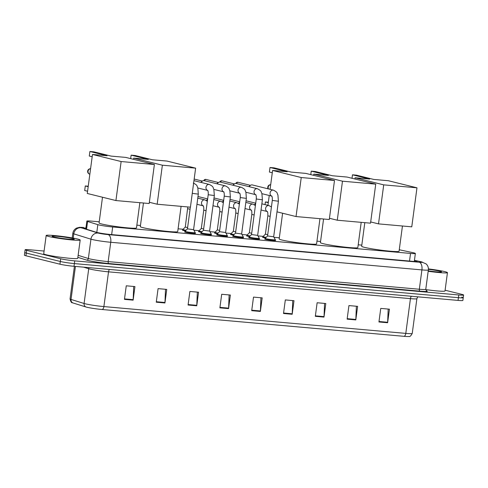 <?xml version="1.0" encoding="UTF-8"?>
<svg xmlns="http://www.w3.org/2000/svg" width="488" height="488" viewBox="0 0 488 488"><rect width="100%" height="100%" fill="white"/><g stroke="black" fill="none" stroke-linecap="round" stroke-linejoin="round"><path stroke-width="0.73" d="M185.452 230.879A5.49 0.384 -172.4 0 1 183.268 230.446A5.49 0.384 -172.4 0 1 182.451 230.129A5.49 0.384 -172.4 0 1 182.811 230.043M201.471 232.3A5.49 0.384 -172.4 0 1 199.287 231.867A5.49 0.384 -172.4 0 1 198.47 231.55A5.49 0.384 -172.4 0 1 198.829 231.464M217.495 233.721A5.49 0.384 -172.4 0 1 215.306 233.288A5.49 0.384 -172.4 0 1 214.494 232.977A5.49 0.384 -172.4 0 1 214.848 232.886M233.514 235.143A5.49 0.384 -172.4 0 1 231.33 234.716A5.49 0.384 -172.4 0 1 230.513 234.399A5.49 0.384 -172.4 0 1 230.873 234.313M249.539 236.57A5.49 0.384 -172.4 0 1 247.349 236.137A5.49 0.384 -172.4 0 1 246.538 235.82A5.49 0.384 -172.4 0 1 246.891 235.734M265.557 237.991A5.49 0.384 -172.4 0 1 263.374 237.558A5.49 0.384 -172.4 0 1 262.556 237.241A5.49 0.384 -172.4 0 1 262.916 237.156M211.194 234.63A5.49 0.384 -172.4 0 1 211.517 234.807A5.49 0.384 -172.4 0 1 207.54 234.649A5.49 0.384 -172.4 0 1 201.446 233.673A5.49 0.384 -172.4 0 1 200.635 233.356A5.49 0.384 -172.4 0 1 200.989 233.27M227.213 236.058A5.49 0.384 -172.4 0 1 227.536 236.235A5.49 0.384 -172.4 0 1 223.559 236.07A5.49 0.384 -172.4 0 1 217.471 235.094A5.49 0.384 -172.4 0 1 216.654 234.783A5.49 0.384 -172.4 0 1 217.014 234.691M243.237 237.479A5.49 0.384 -172.4 0 1 243.561 237.656A5.49 0.384 -172.4 0 1 239.584 237.497A5.49 0.384 -172.4 0 1 233.49 236.515A5.49 0.384 -172.4 0 1 232.672 236.204A5.49 0.384 -172.4 0 1 233.032 236.119M259.256 238.9A5.49 0.384 -172.4 0 1 259.579 239.077A5.49 0.384 -172.4 0 1 255.602 238.919A5.49 0.384 -172.4 0 1 249.508 237.943A5.49 0.384 -172.4 0 1 248.697 237.625A5.49 0.384 -172.4 0 1 249.057 237.54M195.176 233.209A5.49 0.384 -172.4 0 1 195.499 233.386A5.49 0.384 -172.4 0 1 191.522 233.227A5.49 0.384 -172.4 0 1 185.428 232.251A5.49 0.384 -172.4 0 1 184.61 231.934A5.49 0.384 -172.4 0 1 184.97 231.849M275.281 240.322A5.49 0.384 -172.4 0 1 275.604 240.499A5.49 0.384 -172.4 0 1 271.627 240.34A5.49 0.384 -172.4 0 1 265.533 239.364A5.49 0.384 -172.4 0 1 264.716 239.047A5.49 0.384 -172.4 0 1 265.075 238.961M99.223 221.802L91.689 221.131A10.297 0.72 7.6 0 0 86.858 221.101A10.297 0.72 7.6 0 0 87.584 221.473L97.832 224.657A10.297 0.72 7.6 0 0 98.631 224.876A10.297 0.72 7.6 0 0 112.679 226.975L410.536 253.424A10.297 0.72 7.6 0 0 415.367 253.455A10.297 0.72 7.6 0 0 412.775 252.625L399.269 249.758M361.809 245.122L358.204 244.799M320.567 241.462L316.962 241.139M279.331 237.796L273.975 237.321M263.221 236.369L257.957 235.899M247.196 234.941L241.932 234.478M231.178 233.52L225.913 233.05M215.153 232.099L209.895 231.629M199.135 230.678L193.87 230.208M183.116 229.25L178.096 228.805M140.465 225.462L136.86 225.145M85.931 228.055A10.297 0.72 7.6 0 0 83.655 228.201A10.297 0.72 7.6 0 0 84.387 228.573L96.166 232.233A10.297 0.72 7.6 0 0 96.972 232.453A10.297 0.72 7.6 0 0 111.02 234.551L412.348 261.312A10.297 0.72 7.6 0 0 417.185 261.342A10.297 0.72 7.6 0 0 414.587 260.507L414.428 260.476M445.105 290.22L462.069 294.416A10.297 0.72 -172.4 0 1 463.6 295.008A10.297 0.72 -172.4 0 1 458.769 294.978L74.725 260.873A10.297 0.72 -172.4 0 1 60.677 258.768L26.651 250.35A10.297 0.72 -172.4 0 1 25.126 249.764A10.297 0.72 -172.4 0 1 29.957 249.795L44.091 251.052M461.709 297.131A10.297 0.72 -172.4 0 1 463.24 297.723L462.874 300.437A10.297 0.72 -172.4 0 1 458.043 300.407L73.999 266.302A10.297 0.72 -172.4 0 1 59.951 264.197L25.931 255.779L26.291 253.065A10.297 0.72 -172.4 0 1 24.76 252.479A10.297 0.72 -172.4 0 0 26.291 253.065L60.317 261.483L26.291 253.065L26.651 250.35M73.999 266.302L74.365 263.587A10.297 0.72 -172.4 0 1 60.317 261.483A10.297 0.72 -172.4 0 0 74.365 263.587L458.409 297.692L74.365 263.587L74.725 260.873M463.24 297.723A10.297 0.72 -172.4 0 1 458.409 297.692A10.297 0.72 -172.4 0 0 463.24 297.723L463.6 295.008M404.076 336.33A3.434 1.83 -84.9 0 0 405.803 333.389A13.725 0.958 7.6 0 0 412.244 333.432C410.865 335.921 409.786 336.946 409.011 336.506A11.255 0.787 -172.4 0 1 404.076 336.33L102.163 309.514A11.255 0.787 -172.4 0 1 86.803 307.22A11.255 0.787 -172.4 0 1 85.931 306.983L72.865 302.92A11.255 0.787 -172.4 0 1 72.37 302.749C71.504 302.969 70.736 301.7 70.052 298.93A13.725 0.958 7.6 0 0 71.022 299.431A3.434 3.166 107.3 0 0 72.865 302.92M388.18 309.063L387.655 322.269A2.745 1.464 95.1 0 1 387.618 322.745L389.43 309.172L380.75 308.404L378.944 321.976L387.618 322.745M356.368 306.238L355.85 319.445A2.745 1.464 95.1 0 1 355.807 319.921L357.619 306.348L348.938 305.579L347.133 319.152L355.807 319.921M324.557 303.414L324.038 316.62A2.745 1.464 95.1 0 1 323.995 317.096L325.807 303.524L317.133 302.749L315.321 316.322L323.995 317.096M292.745 300.584L292.227 313.79A2.745 1.464 95.1 0 1 292.184 314.272L293.996 300.7L285.321 299.925L283.51 313.497L292.184 314.272M133.694 286.462L133.169 299.669A2.745 1.464 95.1 0 1 133.132 300.144L134.938 286.572L126.264 285.803L124.452 299.376L133.132 300.144M165.505 289.286L164.981 302.493A2.745 1.464 95.1 0 1 164.938 302.969L166.75 289.396L158.075 288.628L156.264 302.2L164.938 302.969M197.317 292.111L196.792 305.317A2.745 1.464 95.1 0 1 196.749 305.793L198.561 292.221L189.887 291.452L188.075 305.024L196.749 305.793M229.122 294.935L228.604 308.142A2.745 1.464 95.1 0 1 228.561 308.617L230.373 295.045L221.698 294.276L219.887 307.849L228.561 308.617M260.934 297.759L260.415 310.966A2.745 1.464 95.1 0 1 260.372 311.442L262.184 297.875L253.51 297.101L251.698 310.673L260.372 311.442M25.931 255.779A10.297 0.72 -172.4 0 1 24.4 255.194L25.126 249.764M77.629 239.041A17.159 1.196 -172.4 0 1 80.178 240.023A17.159 1.196 -172.4 0 1 67.753 239.523A17.159 1.196 -172.4 0 1 48.715 236.473A17.159 1.196 -172.4 0 1 46.165 235.484A17.159 1.196 -172.4 0 1 58.59 235.985A17.159 1.196 -172.4 0 1 77.629 239.041M80.178 240.023L77.732 258.347A17.159 1.196 -172.4 0 1 65.307 257.847A17.159 1.196 -172.4 0 1 46.268 254.791A17.159 1.196 -172.4 0 1 43.719 253.809L46.165 235.484M53.741 236.918A11.187 0.781 -172.4 0 1 52.1 236.332A11.187 0.781 -172.4 0 1 59.817 236.558A11.187 0.781 -172.4 0 1 72.596 238.589A11.187 0.781 -172.4 0 1 74.225 239.285A11.187 0.781 -172.4 0 1 65.782 238.864A11.187 0.781 -172.4 0 1 53.741 236.918M139.855 202.685L136.487 227.933A18.873 1.318 -172.4 0 1 122.817 227.384A18.873 1.318 -172.4 0 1 101.87 224.029A18.873 1.318 -172.4 0 1 99.07 222.943L102.498 197.237M111.136 156.105L93.94 151.853L89.896 151.493L107.086 155.745L92.482 154.452L121.134 161.54L154.391 164.493L125.739 157.404L111.136 156.105M154.391 164.493L149.182 203.514L115.924 200.556L87.273 193.468L92.482 154.452M115.924 200.556L121.134 161.54M89.896 151.493L89.286 156.038L92.171 156.752M87.572 191.229L84.686 190.515L85.296 185.965L88.182 186.678M88.243 186.227L85.296 185.965M181.091 206.345L177.724 231.599A18.873 1.318 -172.4 0 1 164.053 231.05A18.873 1.318 -172.4 0 1 143.112 227.689A18.873 1.318 -172.4 0 1 140.312 226.603L143.46 203.002M152.372 159.771L135.182 155.513L131.132 155.153L148.321 159.411L133.718 158.112L162.37 165.2L195.627 168.153L166.975 161.064L152.372 159.771M133.553 159.338L133.718 158.112M195.627 168.153L190.424 207.174L157.166 204.222L162.37 165.2M149.346 202.288L157.166 204.222M131.132 155.153L130.668 158.624M319.963 218.679L316.59 243.927A18.873 1.318 -172.4 0 1 302.92 243.378A18.873 1.318 -172.4 0 1 281.979 240.023A18.873 1.318 -172.4 0 1 279.179 238.937L282.607 213.232M291.238 172.099L274.049 167.848L270.004 167.488L287.194 171.739L272.591 170.446L301.242 177.534L334.5 180.487L305.848 173.399L291.238 172.099M267.936 205.332L269.248 195.481M270.071 189.326L272.591 170.446M334.5 180.487L329.29 219.508L296.033 216.556L301.242 177.534M277.001 211.847L296.033 216.556M270.004 167.488L269.394 172.038L272.28 172.752M268.29 202.679L265.405 201.959L265.045 204.618M268.351 202.221L265.405 201.959M361.199 222.339L357.832 247.593A18.873 1.318 -172.4 0 1 344.162 247.044A18.873 1.318 -172.4 0 1 323.221 243.683A18.873 1.318 -172.4 0 1 320.415 242.597L323.568 218.996M332.48 175.765L315.291 171.514L311.24 171.154L328.43 175.405L313.827 174.106L342.478 181.194L375.736 184.147L347.084 177.059L332.48 175.765M313.662 175.332L313.827 174.106M375.736 184.147L370.526 223.169L337.275 220.216L342.478 181.194M329.455 218.282L337.275 220.216M311.24 171.154L310.777 174.619M402.441 226.005L399.068 251.253A18.873 1.318 -172.4 0 1 385.398 250.704A18.873 1.318 -172.4 0 1 364.457 247.343A18.873 1.318 -172.4 0 1 361.657 246.263L364.804 222.662M373.716 179.425L356.527 175.174L352.476 174.814L369.672 179.066L355.063 177.772L383.714 184.861L416.972 187.813L388.32 180.725L373.716 179.425M354.904 178.992L355.063 177.772M416.972 187.813L411.768 226.835L378.511 223.876L383.714 184.861M370.691 221.942L378.511 223.876M352.476 174.814L352.019 178.279M193.315 183.037C198.311 185.617 196.579 186.062 197.823 187.831L198.311 194.12L193.565 229.677L187.453 228.848L185.05 231.281A5.148 0.36 -172.4 0 0 185.044 231.3L184.934 232.111M193.571 229.671L195.243 232.642A5.148 0.36 -172.4 0 1 195.249 232.66A5.148 0.36 -172.4 0 1 191.516 232.514A5.148 0.36 -172.4 0 1 185.806 231.599A5.148 0.36 -172.4 0 1 185.044 231.3M207.595 190.375A3.087 2.605 -76.1 0 1 206.058 186.874A3.087 2.605 -76.1 0 1 209.004 184.403A3.087 2.605 -76.1 0 1 209.169 184.427A3.087 2.605 -76.1 0 1 209.34 184.464C214.33 187.038 212.597 187.484 213.848 189.252L214.336 195.542L209.59 231.099L203.465 230.281L208.211 194.724C208.4 190.582 207.748 190.979 207.54 190.314L207.857 190.46M209.59 231.092L211.261 234.063A5.148 0.36 -172.4 0 1 211.267 234.088A5.148 0.36 -172.4 0 1 207.54 233.935A5.148 0.36 -172.4 0 1 201.825 233.02A5.148 0.36 -172.4 0 1 201.062 232.721A5.148 0.36 -172.4 0 1 201.074 232.709L203.465 230.275M225.609 232.52L230.354 196.963L224.23 196.145L219.49 231.702L217.093 234.13A5.148 0.36 -172.4 0 0 217.087 234.149A5.148 0.36 -172.4 0 0 217.849 234.441A5.148 0.36 -172.4 0 0 223.559 235.356A5.148 0.36 -172.4 0 0 227.286 235.509A5.148 0.36 -172.4 0 0 227.286 235.49L225.609 232.514L219.496 231.696M201.269 182.463A3.087 2.605 -76.1 0 1 202.502 181.005A3.087 2.605 -76.1 0 1 204.002 180.627A3.087 2.605 -76.1 0 1 204.338 180.682L225.358 185.885C230.348 188.466 228.622 188.905 229.866 190.68L230.354 196.963M200.916 182.378A2.233 1.879 -76.1 0 1 201.733 181.481L202.502 181.005M239.639 193.224A3.087 2.605 -76.1 0 1 238.101 189.716A3.087 2.605 -76.1 0 1 241.048 187.252A3.087 2.605 -76.1 0 1 241.206 187.27A3.087 2.605 -76.1 0 1 241.383 187.307C246.373 189.887 244.641 190.326 245.891 192.101L246.373 198.384L241.633 233.947L235.515 233.118L233.118 235.551A5.148 0.36 -172.4 0 0 233.105 235.57L232.996 236.381M241.633 233.941L243.305 236.912A5.148 0.36 -172.4 0 1 243.311 236.93A5.148 0.36 -172.4 0 1 239.584 236.784A5.148 0.36 -172.4 0 1 233.868 235.863A5.148 0.36 -172.4 0 1 233.105 235.57M217.288 183.891A3.087 2.605 -76.1 0 1 218.526 182.427A3.087 2.605 -76.1 0 1 220.021 182.048A3.087 2.605 -76.1 0 1 220.356 182.103L241.383 187.307M216.934 183.799A2.233 1.879 -76.1 0 1 217.752 182.902L218.526 182.427M255.657 194.645A3.087 2.605 -76.1 0 1 254.12 191.144A3.087 2.605 -76.1 0 1 257.066 188.673A3.087 2.605 -76.1 0 1 257.231 188.697A3.087 2.605 -76.1 0 1 257.402 188.728C262.392 191.308 260.659 191.754 261.91 193.523L262.398 199.805L257.652 235.369L251.527 234.551L256.273 198.994C256.462 194.852 255.816 195.249 255.608 194.584L255.919 194.724M257.652 235.362L259.323 238.333A5.148 0.36 -172.4 0 1 259.329 238.351A5.148 0.36 -172.4 0 1 255.602 238.205A5.148 0.36 -172.4 0 1 249.893 237.29A5.148 0.36 -172.4 0 1 249.124 236.991A5.148 0.36 -172.4 0 1 249.136 236.973L249.02 237.802M233.307 185.312A3.087 2.605 -76.1 0 1 234.545 183.848A3.087 2.605 -76.1 0 1 236.046 183.476A3.087 2.605 -76.1 0 1 236.381 183.531L257.402 188.728M232.959 185.226A2.233 1.879 -76.1 0 1 233.776 184.324L234.545 183.848M273.67 236.79L278.416 201.233L272.298 200.416L267.552 235.972L265.155 238.4A5.148 0.36 -172.4 0 0 265.149 238.412A5.148 0.36 -172.4 0 0 265.911 238.711A5.148 0.36 -172.4 0 0 271.621 239.626A5.148 0.36 -172.4 0 0 275.354 239.779A5.148 0.36 -172.4 0 0 275.348 239.754L273.676 236.784L267.558 235.96M249.331 186.733A3.087 2.605 -76.1 0 1 250.57 185.269A3.087 2.605 -76.1 0 1 252.064 184.897A3.087 2.605 -76.1 0 1 252.4 184.952L273.42 190.155C278.416 192.73 276.684 193.175 277.928 194.944L278.416 201.233M248.978 186.648A2.233 1.879 -76.1 0 1 249.795 185.751L250.57 185.269M187.618 227.579L185.287 227.042L187.801 206.942M186.062 230.257A5.148 0.36 -172.4 0 1 183.647 229.793A5.148 0.36 -172.4 0 1 182.884 229.494A5.148 0.36 -172.4 0 1 182.89 229.476L182.774 230.305M203.636 229L201.306 228.476L203.752 210.157C203.935 206.015 203.289 206.412 203.081 205.747L203.392 205.887M202.087 231.678A5.148 0.36 -172.4 0 1 199.665 231.214A5.148 0.36 -172.4 0 1 198.903 230.922A5.148 0.36 -172.4 0 1 198.915 230.903L201.306 228.469M219.661 230.421L217.331 229.891M218.106 233.105A5.148 0.36 -172.4 0 1 215.69 232.636A5.148 0.36 -172.4 0 1 214.921 232.343A5.148 0.36 -172.4 0 1 214.934 232.325L217.325 229.897L219.771 211.579C219.96 207.437 219.313 207.833 219.106 207.168L219.417 207.315M206.827 200.83A3.087 2.605 -76.1 0 1 207.577 199.488M206.503 200.605A2.233 1.879 -76.1 0 1 207.443 199.427L207.595 199.336M235.68 231.843L233.349 231.324L235.796 213C235.978 208.858 235.332 209.254 235.124 208.589L235.436 208.736M234.124 234.527A5.148 0.36 -172.4 0 1 231.709 234.057A5.148 0.36 -172.4 0 1 230.946 233.764A5.148 0.36 -172.4 0 1 230.952 233.746L230.836 234.576M222.845 202.258A3.087 2.605 -76.1 0 1 223.596 200.91M222.522 202.026A2.233 1.879 -76.1 0 1 223.461 200.855L223.62 200.757M251.698 233.27L249.368 232.745L251.814 214.421C251.997 210.279 251.351 210.682 251.143 210.017L251.454 210.157M250.149 235.948A5.148 0.36 -172.4 0 1 247.733 235.484A5.148 0.36 -172.4 0 1 246.965 235.185A5.148 0.36 -172.4 0 1 246.977 235.167L249.368 232.739M238.864 203.679A3.087 2.605 -76.1 0 1 239.62 202.331M238.541 203.453A2.233 1.879 -76.1 0 1 239.486 202.276L239.639 202.178M267.723 234.691L265.399 234.155M266.167 237.369A5.148 0.36 -172.4 0 1 263.752 236.906A5.148 0.36 -172.4 0 1 262.989 236.613A5.148 0.36 -172.4 0 1 262.995 236.595L265.393 234.161M254.889 205.1A3.087 2.605 -76.1 0 1 255.639 203.752M254.565 204.875A2.233 1.879 -76.1 0 1 255.505 203.697L255.657 203.6M428.415 268.906A17.159 1.196 -172.4 0 1 444.904 271.657A17.159 1.196 -172.4 0 1 447.447 272.639A17.159 1.196 -172.4 0 1 428.177 271.267M447.447 272.639L445.007 290.964A17.159 1.196 -172.4 0 1 425.762 289.591M428.409 269.327A11.187 0.781 -172.4 0 1 439.871 271.206A11.187 0.781 -172.4 0 1 441.494 271.901A11.187 0.781 -172.4 0 1 428.238 270.852M96.795 232.404L97.832 224.657M111.66 234.606L112.679 226.975M86.547 229.244L87.584 221.473M409.517 261.056L410.536 253.424M83.747 227.499A6.862 3.66 -84.9 0 0 83.448 227.451L83.747 227.499A6.862 0.476 7.6 0 0 81.008 227.725L98.173 233.057A6.862 0.476 7.6 0 0 98.704 233.203A6.862 0.476 7.6 0 0 108.068 234.6L419.241 262.233A6.862 0.476 7.6 0 0 421.443 261.861A6.862 0.476 7.6 0 0 420.729 261.702L414.446 260.366M420.729 261.702A6.862 5.063 102 0 1 421.248 261.775L426.164 263.935C427.878 265.582 428.604 267.583 428.354 269.949A13.725 0.958 -172.4 0 1 421.913 269.907L110.746 242.274A13.725 0.958 -172.4 0 1 92.012 239.474A13.725 0.958 -172.4 0 1 90.945 239.181L88.365 258.518A13.725 0.958 7.6 0 0 89.432 258.811A13.725 0.958 7.6 0 0 108.165 261.611L419.332 289.244A13.725 0.958 7.6 0 0 425.774 289.293L426.433 290.799M426.292 290.695A15.439 1.08 -172.4 0 1 420.003 291.165L108.836 263.532A1.714 0.915 95.1 0 1 108.165 261.611L110.746 242.274A6.862 3.66 -84.9 0 0 108.068 234.6M108.836 263.532A15.439 1.08 -172.4 0 1 87.761 260.379A15.439 1.08 -172.4 0 1 86.559 260.055L77.867 257.353M60.677 258.768L59.951 264.197M458.769 294.978L458.043 300.407M98.173 233.057A6.862 6.332 107.3 0 0 90.945 239.181L73.786 233.85L73.218 238.114M81.008 227.725A6.862 6.332 107.3 0 0 73.786 233.85A13.725 0.958 -172.4 0 1 72.816 233.356L72.206 237.93M78.135 255.34L88.365 258.518A1.714 1.586 -72.7 0 1 86.559 260.055M419.241 262.233A6.862 3.66 -84.9 0 1 421.913 269.907L419.332 289.244A1.714 0.915 95.1 0 0 420.003 291.165M414.465 261.464L414.587 260.507M411.372 296.259A3.434 1.83 -84.9 0 0 410.439 298.644L108.525 271.834A13.725 0.958 -172.4 0 1 89.792 269.034A13.725 0.958 -172.4 0 1 88.724 268.742L83.613 267.156M417.771 296.826L416.88 298.686A13.725 0.958 -172.4 0 1 410.439 298.644L405.803 333.389L103.889 306.58A3.434 1.83 95.1 0 1 102.163 309.514M75.427 266.424L71.022 299.431L84.088 303.487A13.725 0.958 7.6 0 0 85.156 303.78A13.725 0.958 7.6 0 0 103.889 306.58L108.525 271.834A3.434 1.83 -84.9 0 1 109.458 269.449M85.931 306.983A3.434 3.166 107.3 0 1 84.088 303.487L88.724 268.742A3.434 3.166 -72.7 0 0 88.7 267.607M260.415 310.966L251.759 310.197M228.604 308.142L219.948 307.373M196.792 305.317L188.142 304.549M164.981 302.493L156.331 301.724M133.169 299.669L124.519 298.9M292.227 313.79L283.571 313.022M324.038 316.62L315.382 315.852M355.85 319.445L347.194 318.676M387.655 322.269L379.005 321.5M88.072 171.276A2.745 2.312 103.9 0 0 89.725 174.149A2.745 2.745 0 0 1 90.573 168.744A2.745 2.312 103.9 0 0 88.072 171.276M270.681 184.757A2.745 2.312 103.9 0 0 268.18 187.27A2.745 2.312 103.9 0 0 268.412 188.911M198.311 194.12L192.266 193.358M214.336 195.542L208.211 194.724M223.614 191.796A3.087 2.605 -76.1 0 1 222.083 188.295A3.087 2.605 -76.1 0 1 225.023 185.83A3.087 2.605 -76.1 0 1 225.188 185.849A3.087 2.605 -76.1 0 1 225.358 185.885M203.758 180.621A2.233 1.879 -76.1 0 1 205.692 179.383A2.233 1.879 -76.1 0 1 205.93 179.419L218.398 182.506M205.369 179.383A2.233 1.19 95.1 0 1 205.594 179.364A2.233 1.19 95.1 0 1 205.692 179.383M246.373 198.384L240.255 197.567C240.438 193.425 239.791 193.827 239.584 193.163L239.895 193.303M219.777 182.042A2.233 1.879 -76.1 0 1 221.711 180.804A2.233 1.879 -76.1 0 1 221.955 180.841L234.417 183.927M221.387 180.804A2.233 1.19 95.1 0 1 221.613 180.786A2.233 1.19 95.1 0 1 221.711 180.804M262.398 199.805L256.273 198.994M235.802 183.464A2.233 1.879 -76.1 0 1 237.735 182.225A2.233 1.879 -76.1 0 1 237.973 182.268L250.442 185.349M237.412 182.231A2.233 1.19 95.1 0 1 237.638 182.207A2.233 1.19 95.1 0 1 237.735 182.225M271.682 196.066A3.087 2.605 -76.1 0 1 270.145 192.565A3.087 2.605 -76.1 0 1 273.091 190.094A3.087 2.605 -76.1 0 1 273.25 190.119A3.087 2.605 -76.1 0 1 273.42 190.155M190.064 209.254L187.727 208.73M206.082 210.676L203.752 210.157M203.136 205.808A3.087 2.605 -76.1 0 1 201.532 202.66A3.087 2.605 -76.1 0 1 204.704 199.86A3.087 2.605 -76.1 0 1 204.875 199.891L207.339 201.269M222.101 212.097L219.771 211.579M219.155 207.229A3.087 2.605 -76.1 0 1 217.556 204.082A3.087 2.605 -76.1 0 1 220.728 201.282A3.087 2.605 -76.1 0 1 220.899 201.318L223.358 202.691M238.126 213.524L235.796 213M235.179 208.65A3.087 2.605 -76.1 0 1 233.575 205.503A3.087 2.605 -76.1 0 1 236.747 202.703A3.087 2.605 -76.1 0 1 236.918 202.74L239.382 204.118M254.144 214.946L251.814 214.421M251.198 210.078A3.087 2.605 -76.1 0 1 249.594 206.93A3.087 2.605 -76.1 0 1 252.772 204.124A3.087 2.605 -76.1 0 1 252.943 204.161L255.401 205.539M270.169 216.367L267.833 215.849C268.022 211.707 267.375 212.103 267.168 211.438L267.479 211.579M267.217 211.499A3.087 2.605 -76.1 0 1 265.618 208.352A3.087 2.605 -76.1 0 1 268.79 205.552A3.087 2.605 -76.1 0 1 268.961 205.582L271.419 206.961M85.803 229.012L86.858 221.101M414.3 261.458L415.367 253.455M428.354 269.949L425.774 289.293M421.248 261.775L414.446 260.33M83.448 227.451L79.538 227.31L76.537 228.109C74.438 229.244 73.2 230.995 72.816 233.356M412.244 333.432L416.88 298.686M70.052 298.93L74.408 266.332M270.681 184.739A2.745 2.745 0 0 0 268.107 188.838M195.249 232.66L195.139 233.471M187.447 228.86L190.338 207.168M211.267 234.088L211.158 234.899M209.34 184.464L193.962 180.658M201.062 232.721L200.958 233.532M207.614 190.399L197.878 187.99M224.23 196.145C224.419 192.004 223.772 192.4 223.565 191.735L223.876 191.882M227.286 235.509L227.182 236.32M194.175 179.053L202.374 181.085M217.087 234.149L216.977 234.96M223.632 191.821L213.896 189.411M203.368 180.658L205.93 179.419M243.311 236.93L243.201 237.741M235.509 233.13L240.255 197.567M239.651 193.242L229.915 190.832M219.386 182.085L221.955 180.841M259.329 238.351L259.226 239.163M251.534 234.545L249.136 236.973M255.675 194.663L245.94 192.26M235.411 183.506L237.973 182.268M272.298 200.416C272.481 196.274 271.834 196.67 271.627 196.005L271.938 196.152M275.354 239.779L275.244 240.59M265.149 238.412L265.039 239.224M271.694 196.091L261.958 193.681M185.287 227.048L182.89 229.476M203.148 205.826L196.957 204.295M204.875 199.891L197.774 198.134M198.903 230.922L198.793 231.727M219.173 207.254L212.975 205.716M197.988 196.53L207.65 198.921M220.899 201.318L213.799 199.561M214.921 232.343L214.818 233.154M235.192 208.675L228.994 207.144M214.012 197.957L223.675 200.342M236.918 202.74L229.817 200.983M233.349 231.318L230.952 233.746M251.216 210.096L245.019 208.565M230.031 199.379L239.693 201.77M252.943 204.161L245.842 202.404M246.965 235.185L246.861 235.997M267.235 211.517L261.037 209.986M246.056 200.8L255.712 203.191M265.393 234.167L267.833 215.849M268.961 205.582L261.861 203.825M262.989 236.613L262.88 237.418"/></g></svg>
